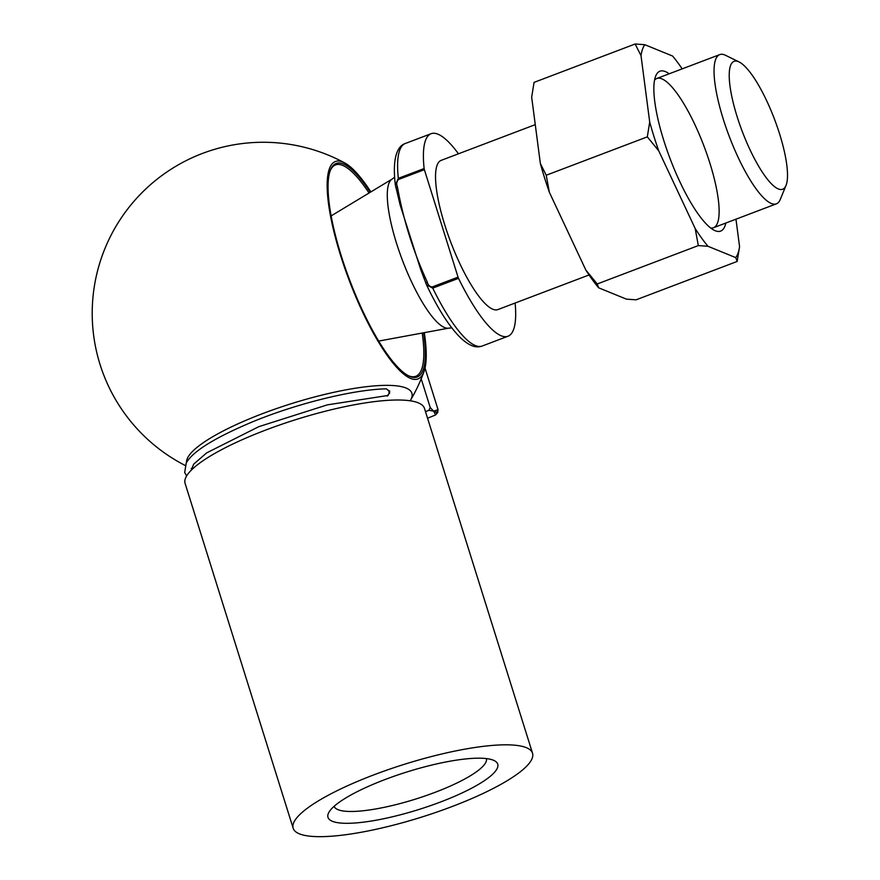 <?xml version="1.0" encoding="UTF-8"?>
<svg xmlns="http://www.w3.org/2000/svg" width="880" height="880" viewBox="0 0 880 880"><rect width="100%" height="100%" fill="white"/><g stroke="black" fill="none" stroke-linecap="round" stroke-linejoin="round"><path stroke-width="1.32" d="M458.458 153.802A108.317 27.302 69.2 0 0 431.09 133.705A108.317 27.302 69.2 0 0 424.127 168.553A2.277 0.572 69.2 0 0 424.369 169.664L398.585 179.454C396.638 181.489 396.242 183.909 397.397 186.725C403.359 219.989 413.314 251.757 427.262 282.007C427.922 284.999 429.583 286.638 432.267 286.924L458.051 277.134A2.277 0.572 69.2 0 0 458.524 278.333A108.317 27.302 69.2 0 0 507.98 336.237A108.317 27.302 69.2 0 0 515.119 303.028M458.524 278.333L432.74 288.123L426.536 284.889L420.651 269.379L400.07 204.754L396.044 187.803L400.07 204.754M738.419 61.655A68.409 17.237 69.2 0 0 742.654 132.473A68.409 17.237 69.2 0 0 786.005 185.471A68.409 17.237 69.2 0 0 774.488 119.196A68.409 17.237 69.2 0 0 739.123 61.963A68.409 17.237 69.2 0 0 738.419 61.655M739.123 61.963L725.604 55.33A79.816 20.119 69.2 0 0 724.779 54.956A79.816 20.119 69.2 0 0 719.73 54.615A79.816 20.119 69.2 0 0 729.245 136.367A79.816 20.119 69.2 0 0 776.38 203.841A79.816 20.119 69.2 0 0 780.296 199.408L786.005 185.471M535.271 124.641L441.21 160.347A79.816 20.119 69.2 0 0 450.736 242.11A79.816 20.119 69.2 0 0 497.871 309.584L589.061 274.956M458.051 277.134L424.369 169.664M398.585 179.454A2.277 0.572 -110.8 0 1 398.332 178.343A108.317 27.302 69.2 0 1 405.306 143.495C401.28 144.793 391.182 150.612 395.362 185.075L398.332 178.343L424.127 168.553M397.397 186.725L395.934 187.693L395.351 185.086M427.262 282.007L425.898 283.074M493.317 760.199A88.935 19.69 162.6 0 0 405.592 772.387A88.935 19.69 162.6 0 0 328.867 812.383A88.935 19.69 162.6 0 0 418.748 809.534A88.935 19.69 162.6 0 0 494.164 760.573A88.935 19.69 162.6 0 0 493.317 760.199M526.328 747.659A125.422 27.764 162.6 0 0 389.026 769.362A125.422 27.764 162.6 0 0 293.172 828.245A125.422 27.764 162.6 0 0 421.157 817.245A125.422 27.764 162.6 0 0 532.532 753.236A125.422 27.764 162.6 0 0 526.328 747.659M532.532 753.236L424.479 408.408A125.422 27.764 162.6 0 0 418.264 402.842A125.422 27.764 162.6 0 0 280.962 424.534A125.422 27.764 162.6 0 0 185.108 483.428L293.172 828.245M410.817 399.685A117.953 26.114 162.6 0 0 406.054 388.025A117.953 26.114 162.6 0 0 279.851 407.429A117.953 26.114 162.6 0 0 186.538 462.451M370.865 191.917A116.281 29.304 69.2 0 0 344.784 162.965A116.281 29.304 69.2 0 0 339.691 252.56A116.281 29.304 69.2 0 0 410.608 378.411A116.281 29.304 69.2 0 0 424.006 371.624A116.281 29.304 69.2 0 0 424.292 332.662M423.632 332.783A114.191 28.776 -110.8 0 1 410.003 376.475A114.191 28.776 -110.8 0 1 408.826 375.947A114.191 28.776 -110.8 0 1 349.8 280.423A114.191 28.776 -110.8 0 1 330.561 169.807A114.191 28.776 -110.8 0 1 370.282 192.269M408.144 375.595A113.047 28.49 69.2 0 0 408.639 375.804A113.047 28.49 69.2 0 0 415.789 376.299A113.047 28.49 69.2 0 0 422.202 333.047M369.039 193.017A113.047 28.49 69.2 0 0 335.544 164.912A113.047 28.49 69.2 0 0 330.286 170.522M334.103 806.322A79.816 17.666 162.6 0 0 415.481 799.117A79.816 17.666 162.6 0 0 486.409 758.582M725.846 223.025A85.514 21.549 -110.8 0 1 715.22 230.736A85.514 21.549 -110.8 0 1 714.34 230.34A85.514 21.549 -110.8 0 1 670.142 158.807A85.514 21.549 -110.8 0 1 655.732 75.966A85.514 21.549 -110.8 0 1 669.196 73.799M735.966 219.186L739.563 246.631A117.172 29.524 -110.8 0 1 735.757 257.62L707.993 246.29A117.172 29.524 -110.8 0 1 695.178 228.514L658.724 150.81A117.172 29.524 -110.8 0 1 649.704 122.045L641.014 55.682A117.172 29.524 -110.8 0 1 644.82 44.693L672.584 56.034A117.172 29.524 -110.8 0 1 682.176 68.871M641.014 55.682L635.151 44L644.82 44.693M658.724 150.81L647.317 136.862L649.704 122.045M707.993 246.29L698.324 245.586L695.178 228.514M739.563 246.631L737.165 261.448L735.757 257.62M635.151 44L534.061 82.379L531.674 97.196L540.364 163.559L546.227 175.241L549.384 192.324L585.827 270.028L597.234 283.965L598.653 287.804L626.406 299.134L636.075 299.827L737.165 261.448M597.234 283.965L698.324 245.586M546.227 175.241L647.317 136.862M598.653 287.804A117.172 29.524 -110.8 0 1 585.827 270.028M549.384 192.324A117.172 29.524 -110.8 0 1 540.364 163.559M710.71 228.019A79.816 20.119 69.2 0 0 713.46 227.733A79.816 20.119 69.2 0 0 707.069 154.616A79.816 20.119 69.2 0 0 661.859 78.848A79.816 20.119 69.2 0 0 656.799 78.496A79.816 20.119 69.2 0 0 654.555 80.102M421.212 378.807L430.221 407.55L433.631 411.169L438.053 409.684M435.6 414.931L433.631 411.169L428.945 410.267L425.502 411.686M191.169 470.305L193.721 464.101L206.646 452.892L258.764 426.679L327.393 404.855L386.584 395.681C388.619 395.197 389.4 393.635 388.938 391.006L386.386 388.839C354.31 389.455 298.749 403.04 254.694 420.937C215.71 437.151 192.885 451.143 186.252 462.946L184.679 472.494L186.626 475.948M427.559 418.242L435.545 414.953L437.668 412.599L437.602 411.103L436.546 412.346L433.807 411.4A2.277 0.803 116.1 0 1 433.917 411.158L436.546 412.346L436.414 413.787L437.723 412.489L438.042 409.64L425.018 368.082M432.267 286.924A2.277 0.572 69.2 0 0 432.74 288.123A108.317 27.302 69.2 0 0 482.196 346.027L507.98 336.237M394.603 177.232L392.117 179.08A79.816 20.119 69.2 0 0 402.479 260.425A79.816 20.119 69.2 0 0 448.712 328.152L451.792 327.888M436.414 413.787A2.277 2.068 102 0 1 435.215 414.986M437.712 409.365A2.277 2.068 102 0 1 437.602 411.103M482.196 346.027C478.852 347.083 472.604 349.074 460.504 337.777C449.383 326.711 438.053 309.089 426.536 284.889L420.64 269.379M713.46 227.733L776.38 203.841M656.799 78.496L719.73 54.615M405.306 143.495L431.09 133.705M378.664 341.077L448.712 328.152M331.144 215.897L392.117 179.08M191.279 468.402L192.027 469.458M410.85 399.564L410.817 400.884M344.784 162.965A171.028 171.028 0 0 0 109.593 238.161A171.028 171.028 0 0 0 185.075 465.41M410.817 399.718A171.028 171.028 0 0 0 424.006 371.624M386.584 395.681C387.662 396.759 388.63 395.252 389.488 391.16C389.939 389.686 389.29 396.88 389.488 391.16L386.386 388.839M430.221 407.55L428.945 410.267"/></g></svg>
